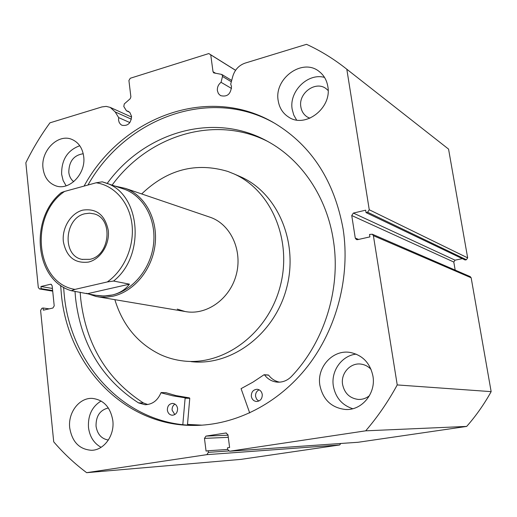 <?xml version="1.0" encoding="UTF-8"?>
<svg xmlns="http://www.w3.org/2000/svg" width="517" height="517" viewBox="0 0 517 517"><rect width="100%" height="100%" fill="white"/><g stroke="black" fill="none" stroke-linecap="round" stroke-linejoin="round"><path stroke-width="0.78" d="M177.247 309.114L185.054 311.505C206.115 315.732 229.574 299.433 236.107 275.277C242.88 251.184 231.144 224.94 210.955 217.528L125.405 188.401C145.025 195.407 158.008 219.214 155.126 244.295C152.36 269.376 134.077 291.601 112.939 296.215L106.922 297.12L99.749 297.036L96.227 296.525L86.501 293.313M114.858 299.666C122.691 325.296 137.897 343.624 160.49 354.643C167.838 357.984 175.567 360.103 183.664 361.002C224.081 365.797 267.651 333.53 280.02 287.019C292.732 240.599 271.38 190.502 234.13 173.97L227.913 171.463C196.001 161.95 167.256 169.44 141.677 193.94M187.503 424.405L202.108 425.168M191.083 361.635C231.131 366.385 274.249 334.538 286.45 288.622C299 242.796 277.836 193.3 240.928 176.924L238.343 175.799M369.254 209.76L467.659 257.86L466.379 259.734L367.613 212.235L369.254 209.76L346.81 69.226C334.15 59.145 320.721 50.84 306.523 44.32L245.09 63.119C238.912 65.31 234.802 69.73 232.766 76.387L230.718 84.077L231.5 86.513C230.776 94.204 227.105 97.235 220.494 95.606L218.42 93.596L217.392 90.721C217.101 87.308 218.323 84.504 221.056 82.313L222.653 75.708L221.438 74.364L213.734 72.884L213.023 71.734L210.736 54.828L208.803 53.561L130.284 78.254L128.914 80.497L130.885 96.905L130.155 98.779L124.28 103.93L123.796 106.496L126.445 110.806L129.599 112.247M52.708 291.142L39.466 288.945L38.303 287.497L25.85 162.797C32.752 148.722 40.778 135.402 49.949 122.833L101.965 106.916L106.224 106.386L110.244 107.407L115.175 111.918L118.658 117.611L118.555 120.19L119.214 122.497L120.539 124.319L121.986 125.282C127.815 126.226 131.001 123.24 131.544 116.319L129.916 112.577L128.216 111.297L126.445 110.806M274.365 123.098C209.34 86.171 125.327 118.542 87.961 185.028M63.591 287.258L64.186 294.373C70.448 365.209 126.368 425.885 196.266 425.375L197.966 425.368M60.657 285.39L61.336 293.908C67.585 365.015 123.634 425.937 193.759 425.433C235.138 425.446 278.333 403.867 307.725 366.191C336.955 328.411 350.39 276.388 343.146 229.167C334.409 181.144 311.764 145.949 275.206 123.589C209.036 83.534 121.611 116.958 84.077 186.094M319.861 385.236C322.957 399.751 331.5 407.835 345.505 409.496C361.751 410.64 376.111 393.379 372.957 376.182C370.191 363.167 362.74 355.282 350.61 352.529C333.226 349.04 316.624 366.915 319.861 385.236M356.155 354.126C341.756 355.586 330.802 371.025 333.342 386.031C335.559 397.618 342.034 405.179 352.762 408.721M69.724 427.902C72.141 441.99 79.424 449.454 91.567 450.288C104.066 450.255 114.774 435.379 112.816 420.554C110.457 407.189 103.639 399.803 92.349 398.4C79.314 397.489 67.811 412.618 69.724 427.902M101.099 401.005C92.02 406.64 87.812 415.474 88.485 427.501C89.719 436.736 93.926 443.34 101.099 447.308M278.198 100.712C279.367 107.879 282.805 113.32 288.525 117.029C305.159 128.733 332.179 108.098 327.823 86.468C326.757 80.154 323.868 75.165 319.17 71.508C302.548 57.645 273.848 78.519 278.198 100.712M324.521 77.414C307.809 72.613 288.861 91.554 292.189 109.333L293.746 115.013L296.577 120.002M43.014 168.193C44.223 177.163 48.449 183.031 55.707 185.803C69.304 191.07 86.171 173.622 83.689 156.522C82.507 148.088 78.61 142.401 71.999 139.461C58.15 133.186 40.597 150.802 43.014 168.193M79.773 145.736C67.456 150.279 61.407 159.811 61.639 174.332L63.132 180.556L66.124 185.836M73.724 181.674C70.926 179.47 69.284 176.355 68.793 172.323C68.981 161.349 73.795 155.165 83.231 153.756M309.877 118.244L307.111 116.887C303.666 114.574 301.579 111.245 300.855 106.89C298.128 93.189 315.797 80.342 326.162 88.724L328.14 90.501M108.37 440.038C101.487 438.868 97.377 434.261 96.046 426.221C95.865 416.12 99.962 410.039 108.344 407.965M369.474 395.654C366.133 398.368 362.372 399.628 358.178 399.421C349.686 398.258 344.49 393.269 342.59 384.467C340.567 373.255 350.623 362.268 361.305 364.155C365.099 364.743 368.35 366.488 371.064 369.39M39.466 288.945L52.695 291.045M51.441 284.447L50.453 284.279L40.966 286.508L41.179 288.648L39.983 288.932M50.453 284.279L50.989 284.266L52.152 285.714L54.214 305.883L52.876 308.029L43.344 310.168L43.124 308.009L41.922 308.281L40.597 310.42L53.723 441.841C63.591 453.344 74.564 463.62 86.656 472.68L206.865 454.65L208.383 452.362L228.579 450.966M228.294 437.324L204.467 438.384L206.057 451.07L208.177 450.746L208.383 452.362M204.467 438.384L205.973 436.096L228.016 435.198M226.278 432.942L205.973 436.096M225.897 432.955L227.952 434.7L229.613 447.496L227.454 447.825L227.661 449.454L229.561 451.238L365.7 430.829C377.688 416.851 388.196 401.547 397.23 384.932L373.397 235.687L372.311 234.22L369.519 234.453L369.907 236.889L357.538 239.668L356.387 239.558L355.269 238.078L358.585 239.429M351.741 215.531L353.369 213.075L455.063 260.167L453.79 262.035L351.741 215.531L355.269 238.078M367.613 212.235L366.042 212.603L365.655 210.186L353.369 213.075M446.313 147.345L448.562 149.109L467.659 257.86M366.042 212.603L465.132 259.993L466.379 259.734M455.063 260.167L462.327 258.655M455.186 270.113L453.79 262.035M470.218 276.621L471.155 277.784L373.397 235.687M229.729 451.218L358.139 442.268L466.683 426.422C476.028 415.804 484.183 404.21 491.15 391.64L471.155 277.784M340.839 443.476L339.617 444.969L206.865 454.65M86.656 472.68L240.877 459.387L339.617 444.969M491.15 391.64L397.23 384.932M346.81 69.226L448.562 149.109M365.7 430.829L466.683 426.422M235.558 70.318L210.736 54.828M208.803 53.561L235.59 70.28M52.65 290.56L41.179 288.648M52.43 288.454L40.966 286.508M49.167 308.862L43.124 308.009M227.661 449.454L208.177 450.746M187.49 424.509L200.396 425.271M129.87 122.581L118.658 117.611M231.538 88.459L221.056 82.313M82.765 210.128C70.823 213.204 61.827 227.868 63.352 241.607C66.344 256.82 74.706 263.651 88.433 262.093C100.537 259.308 109.947 244.295 108.253 230.272C104.964 214.885 96.466 208.17 82.765 210.128M89.88 259.327L81.932 259.36C61.827 255.624 64.373 217.98 84.898 213.747L89.603 213.172L94.197 213.909C113.533 218.601 110.102 255.637 89.88 259.327M122.852 188.724L124.364 189.235C143.623 196.079 156.38 219.428 153.568 244.03C150.867 268.64 132.947 290.464 112.208 295L103.962 296.002L95.839 295.317M115.297 186.165L125.405 188.401M113.559 281.041C146.182 255.585 140.488 193.177 105.558 182.869L102.23 181.829L96.181 182.779C114.412 185.409 129.418 202.405 131.977 224.288C134.588 246.144 124.254 270.158 107.29 281.946L113.559 281.041L129.457 284.156C125.192 289.733 119.446 293.352 112.208 295C106.664 296.228 100.55 296.228 93.887 294.981L71.294 290.709L74.952 289.397C35.414 283.245 28.978 215.505 64.547 191.445L61.336 192.583C29.327 218.277 34.445 280.014 71.294 290.709M107.29 281.946L74.952 289.397M129.457 284.156L88.013 293.572M96.181 182.779L64.547 191.445M249.705 412.96L241.077 388.648L252.903 382.166L263.987 374.786L264.478 374.864C267.754 379.155 271.968 381.578 277.106 382.121C282.379 382.477 287.025 380.732 291.052 376.874L291.058 376.88C324.172 342.571 340.929 289.203 333.51 241.232C327.164 197.216 301.54 159.714 267.657 141.4C213.631 111.168 144.333 132.262 107.193 183.425M258.784 401.089L256.632 399.214L255.572 396.416C255.366 393.301 256.548 391.111 259.127 389.824M262.261 394.477C262.306 398.775 260.4 401.121 256.535 401.502C253.673 401.14 251.934 399.402 251.327 396.287C251.294 391.931 253.24 389.598 257.162 389.275C259.961 389.682 261.654 391.421 262.261 394.477M174.811 414.576L172.122 410.181C171.941 407.474 172.878 405.451 174.94 404.1M177.577 408.475C177.602 412.54 175.858 414.802 172.342 415.248C169.595 414.957 167.941 413.257 167.372 410.162C167.359 406.058 169.137 403.803 172.691 403.402C175.386 403.732 177.014 405.425 177.577 408.475M267.832 141.49C214.613 114.328 148.205 135.616 112.131 185.092M80.167 292.234L80.717 298.981C86.119 344.755 107.013 379.413 143.383 402.95M75.004 291.349L75.547 298.147C80.949 344.257 101.927 379.168 138.491 402.879L145.025 404.708C152.373 404.527 157.679 400.546 160.949 392.778L172.898 395.841L184.808 397.773L185.118 398.206L182.818 424.638M165.963 392.7L175.948 395.583L189.455 397.89L189.765 398.316L187.445 425.058M138.491 402.879L143.403 402.95L147.765 404.533M268.142 375.09L268.633 375.168C271.49 378.935 275.147 381.268 279.594 382.153M231.338 81.757L222.594 76.529M213.023 71.734L215.718 73.336M131.389 119.201L115.175 111.918M185.118 398.206L189.765 398.316M184.808 397.773L189.455 397.89M161.362 392.552L166.138 392.707M264.478 374.864L268.633 375.168M97.965 296.816L185.054 311.505M240.928 176.924L234.13 173.97M347.069 409.509L345.505 409.496M92.297 450.249L91.567 450.288M289.158 117.411L288.525 117.029M56.198 185.958L55.707 185.803M307.499 117.126L307.111 116.887M359.141 399.454L358.178 399.421M229.638 451.231L358.003 442.281M470.289 276.653L372.311 234.22M193.759 425.433L196.266 425.375M131.596 117.075L110.244 107.407M231.694 80.419L221.942 74.551M82.63 259.515L81.932 259.36M124.364 189.235L102.23 181.829M161.285 392.539L166.06 392.687M145.025 404.708L145.626 404.714M277.106 382.121L277.984 382.179M264.226 374.722L268.381 375.025"/></g></svg>
